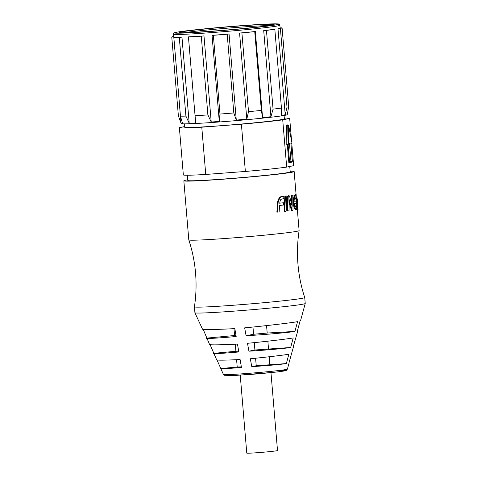 <?xml version="1.0" encoding="UTF-8"?>
<svg xmlns="http://www.w3.org/2000/svg" width="477" height="477" viewBox="0 0 477 477"><rect width="100%" height="100%" fill="white"/><g stroke="black" fill="none" stroke-linecap="round" stroke-linejoin="round"><path stroke-width="0.72" d="M290.159 171.237A55.35 1.759 175.2 0 1 294.154 171.559A55.35 1.759 175.2 0 1 225.561 179.03A55.35 1.759 175.2 0 1 183.842 180.819L188.797 239.889A55.35 1.759 -4.8 0 0 188.803 239.901A55.35 1.759 -4.8 0 0 230.522 238.095A55.35 1.759 -4.8 0 0 299.115 230.635A55.35 1.759 -4.8 0 0 299.115 230.624C297.415 241.857 297.04 253.12 297.982 264.425C298.936 275.73 301.19 286.772 304.731 297.553A55.35 1.759 -4.8 0 0 304.731 297.553L305.232 303.473A55.35 1.759 175.2 0 1 305.226 303.491A55.35 1.759 175.2 0 1 236.64 310.944A55.35 1.759 175.2 0 1 194.92 312.757A55.35 1.759 175.2 0 1 194.914 312.733L194.419 306.83A55.35 1.759 -4.8 0 0 236.145 305.036A55.35 1.759 -4.8 0 0 304.731 297.565M270.966 372.615L277.507 450.544A15.419 0.489 175.2 0 1 258.397 452.625A15.419 0.489 175.2 0 1 246.776 453.12L240.235 375.19M296.199 195.94L296.444 198.831L297.231 198.766L297.254 199.153L297.231 198.772L296.444 198.837L296.467 199.249M297.666 207.984L297.159 205.903L297.129 198.867L296.342 198.933L296.104 200.316L296.885 200.257L296.766 202.791L295.99 202.85L296.33 207.429M296.104 200.316L296.044 201.02M296.766 209.123L297.827 209.439L297.702 208.002M294.72 201.234L296.432 200.99L294.714 201.312L295.162 198.987L296.247 196.858L296.134 194.586L295.352 194.646L293.904 197.228L293.116 201.837M293.146 201.288L293.886 201.234L293.838 202.725L293.105 202.779L294.148 207.93L295.478 209.653L296.789 209.701L296.7 207.423L296.151 207.358L295.227 206.118L294.655 203.619L296.533 203.28L296.432 200.99M294.148 207.93L294.893 207.877L296.235 209.594L295.478 209.653L296.76 209.701M289.265 202.147L291.334 210.208L292.967 210.035L293.093 195.123L292.204 195.254L292.145 206.273L289.521 195.958L288.651 195.803L288.203 196.512L287.691 210.983L289.008 210.822L289.324 199.797L292.037 210.16L292.431 210.381M289.092 195.701L287.977 195.844L287.542 196.56L287.047 211.025L287.691 210.983M293.093 195.123L291.483 195.302L291.459 203.482M286.832 195.952L284.841 196.148L284.107 211.365L284.703 211.329L286.176 211.162L286.832 195.952L285.473 196.113L284.703 211.329M283.893 196.315L280.333 196.923L278.228 199.774L277.656 201.998L276.863 212.134L279.134 211.931L279.611 205.462L283.416 205.05L283.541 202.755L279.772 203.166L280.124 200.829L280.881 199.344L283.779 198.587L283.893 196.315L281.37 196.649L279.725 198.003L278.174 201.974L277.358 212.116M283.541 202.755L279.23 203.19M188.803 239.901C192.344 250.675 194.598 261.718 195.552 273.029C196.494 284.334 196.119 295.597 194.419 306.812A55.35 1.759 -4.8 0 0 194.419 306.83M305.226 303.491L300.504 320.896L300.009 321.128L297.439 330.895L297.851 330.662L297.553 330.478M297.851 330.662L293.289 346.654M293.468 346.791L289.002 362.83M288.865 354.22C283.833 355.126 265.415 357.291 250.318 358.746L251.767 366.652L256.227 365.752L286.355 363.581L288.865 354.22M286.355 363.581C281.615 364.368 265.397 365.805 251.767 366.652M293.212 337.931C287.685 338.974 265.373 341.592 247.485 343.303L248.934 351.203L254.903 349.999L290.66 347.5L293.212 337.931M290.66 347.5C285.395 348.425 265.361 350.201 248.934 351.203M297.547 321.647C291.542 322.816 265.319 325.892 244.659 327.86L246.102 335.754L253.579 334.252L267.192 333.041L294.947 331.42L297.547 321.647M294.947 331.42C289.193 332.481 265.313 334.604 246.102 335.754M184.414 123.853L184.694 127.216A50.013 1.592 -4.8 0 0 228.25 125.135A50.013 1.592 -4.8 0 0 282.754 119.387A50.013 1.592 -4.8 0 0 284.37 118.845L284.089 115.482M289.76 166.467L290.213 171.887A51.397 1.634 175.2 0 1 226.05 178.857A51.397 1.634 175.2 0 1 187.777 180.491L187.336 175.232M280.106 27.934L282.08 27.827A55.35 1.759 175.2 0 1 282.086 27.827A55.35 1.759 175.2 0 1 280.387 28.411L287.005 107.164A55.35 1.759 -4.8 0 0 288.698 106.598L287.243 114.653A53.233 1.693 175.2 0 1 214.346 122.333A53.233 1.693 175.2 0 1 181.159 123.561L178.386 115.845A55.35 1.759 -4.8 0 0 178.386 115.851L171.774 37.093A55.35 1.759 175.2 0 1 171.768 37.093A55.35 1.759 175.2 0 1 173.467 36.508L173.706 36.485M288.698 106.598A55.35 1.759 -4.8 0 0 288.698 106.586A55.35 1.759 -4.8 0 0 288.698 106.58L282.086 27.833M287.005 107.164L285.222 114.754L277.99 28.65L280.387 28.411M281.442 108.07L274.83 29.318A55.35 1.759 175.2 0 1 266.446 30.379L273.059 109.132A55.35 1.759 -4.8 0 0 281.442 108.07L281.245 115.404A53.376 1.693 -4.8 0 0 285.222 114.754M273.059 109.132L270.936 116.71L263.709 30.606L266.446 30.379M262.571 117.616L261.354 110.408L254.736 31.649L255.338 31.518L262.571 117.616A53.376 1.693 -4.8 0 0 270.936 116.71M254.736 31.649A55.35 1.759 175.2 0 1 241.911 32.901L248.523 111.66A55.35 1.759 -4.8 0 0 261.354 110.408M248.523 111.66L246.8 119.155L239.567 33.05L241.911 32.901M236.282 120.085L233.808 112.96L227.195 34.201L229.055 33.98L236.282 120.085A53.376 1.693 -4.8 0 0 246.8 119.155M227.195 34.201A55.35 1.759 175.2 0 1 213.362 35.31L219.975 114.063A55.35 1.759 -4.8 0 0 233.808 112.96M219.975 114.063L219.277 121.444L212.044 35.34L213.362 35.31M203.989 35.918A53.376 1.693 175.2 0 1 188.504 36.86L188.445 36.956A55.35 1.759 175.2 0 0 201.282 36.174L203.989 35.918L211.222 122.023A53.376 1.693 -4.8 0 0 214.251 121.814A53.376 1.693 -4.8 0 0 219.277 121.444M229.055 33.98A53.376 1.693 175.2 0 1 212.044 35.34M255.338 31.518A53.376 1.693 175.2 0 1 239.567 33.05M274.83 29.318L274.013 29.3A53.376 1.693 175.2 0 1 263.709 30.606M279.88 25.239C279.468 24.244 278.979 23.826 278.401 23.981L246.072 25.347A52.19 1.658 -4.8 0 0 178.368 31.947A52.19 1.658 -4.8 0 0 207.131 31.697A52.19 1.658 -4.8 0 0 274.824 25.102A52.19 1.658 -4.8 0 0 246.06 25.347C218.192 27.296 182.804 30.826 176.055 32.358C174.093 32.627 173.246 33.229 173.509 34.171A53.376 1.693 175.2 0 0 206.791 32.955A53.376 1.693 175.2 0 0 279.88 25.239L280.112 27.994A53.376 1.693 175.2 0 1 277.99 28.65M208.974 31.399A47.247 1.503 175.2 0 1 179.543 32.519A47.247 1.503 175.2 0 1 244.218 25.645A47.247 1.503 175.2 0 1 273.655 24.619A47.247 1.503 175.2 0 1 208.974 31.399M269.243 25.585A46.06 1.467 -4.8 0 0 243.872 26.903A46.06 1.467 -4.8 0 0 184.056 32.734M179.292 37.343A55.35 1.759 175.2 0 1 173.843 37.391L180.455 116.15A55.35 1.759 -4.8 0 0 185.911 116.102L179.292 37.343L181.964 37.14A53.376 1.693 175.2 0 1 175.262 37.2L173.843 37.391M188.445 36.956L195.063 115.708A55.35 1.759 -4.8 0 0 207.894 114.927L201.282 36.174M178.386 115.845L171.768 37.093L173.783 36.985A53.376 1.693 175.2 0 1 173.741 36.926L173.509 34.171M173.783 36.985L181.016 123.09A53.376 1.693 -4.8 0 0 182.494 123.304L180.455 116.15M181.964 37.14L189.196 123.245A53.376 1.693 -4.8 0 0 195.737 122.965L195.063 115.708M211.222 122.023L207.894 114.927M189.196 123.245L185.911 116.102M181.016 123.09L178.869 117.205M287.345 144.764L288.847 162.645L289.611 162.591L290.952 161.262L292.407 161.262L290.881 143.547M290.898 143.273L292.347 160.97L291.602 162.18M290.833 142.987L292.037 143.064L288.722 125.868A1.187 0.471 169.1 0 1 288.698 126.006A1.187 0.405 -178.8 0 0 287.243 125.695A1.187 0.304 -94.3 0 1 287.464 124.908A1.187 1.187 0 0 1 288.722 125.868M288.239 144.579L286.856 144.859L287.243 125.695L286.48 125.755L286.093 144.919L286.856 144.859L288.346 143.499L288.698 126.006L291.93 142.76L291.334 143.935M288.096 144.603L289.438 143.273L290.952 161.262M288.096 144.609L289.611 162.591L291.739 162.156M286.48 125.755A1.187 0.304 -94.3 0 1 286.707 124.968L287.464 124.908M205.748 174.451L201.783 127.198A55.35 1.759 -4.8 0 1 179.376 127.657A55.35 1.759 -4.8 0 0 179.376 127.657L183.341 174.916A55.35 1.759 -4.8 0 0 183.341 174.916A55.35 1.759 -4.8 0 0 205.748 174.451L245.363 171.458A55.35 1.759 -4.8 0 0 286.689 167.099L293.659 165.662A55.35 1.759 -4.8 0 0 293.659 165.65A55.35 1.759 -4.8 0 0 293.653 165.638L291.817 143.756L293.659 165.662M289.688 118.397L291.548 140.518L289.688 118.409A55.35 1.759 -4.8 0 0 289.688 118.397A55.35 1.759 -4.8 0 0 284.304 118.093M289.688 118.409L282.718 119.846L286.689 167.099M201.783 127.198L241.398 124.205A55.35 1.759 -4.8 0 0 282.718 119.846M241.398 124.205L245.363 171.458M179.376 127.651L184.641 126.566M236.598 359.694L237.212 367.022L220.887 368.548C220.368 369.043 227.219 368.667 241.451 367.433L240.104 359.521C223.892 360.326 216.147 360.379 216.874 359.682L223.433 374.481A32.102 1.02 -4.8 0 0 247.629 373.425A32.102 1.02 -4.8 0 0 287.41 369.109L286.218 370.468C286.355 370.546 284.662 371.16 273.315 372.364L234.267 375.548L225.227 375.703L223.433 374.481M235.298 344.173L235.894 351.269L214 353.314C211.186 354.053 223.099 353.409 238.816 351.972L237.468 344.06C220.016 345.032 206.577 345.121 209.916 344.251L216.677 359.855M233.992 328.647L234.571 335.516L207.137 338.08C203.393 338.992 217.59 338.223 236.181 336.506L234.833 328.605C214.477 329.75 198.676 329.857 202.969 328.82L209.582 344.489M269.183 356.766L269.833 364.547M255.594 358.221L256.227 365.752M237.212 367.022L241.356 366.885M267.871 341.18L268.509 348.794M254.283 342.623L254.903 349.999M235.894 351.269L238.685 351.215M266.565 325.6L267.192 333.041M252.977 327.031L253.579 334.252M234.571 335.516L236.014 335.534M183.842 180.819A55.35 1.759 175.2 0 1 187.723 179.841M281.245 196.578L281.824 196.542M280.798 196.679L281.37 196.649M280.333 196.923L280.893 196.894M280.017 197.15L280.577 197.12M279.743 197.383L280.297 197.359M279.45 197.716L279.999 197.687M279.176 198.033L279.725 198.003M278.914 198.414L279.456 198.384M278.669 198.837L279.206 198.808M278.443 199.273L278.979 199.243M278.228 199.774L278.759 199.75M278.061 200.286L278.586 200.257M277.888 200.841L278.413 200.811M277.751 201.425L278.276 201.401M277.656 201.998L278.174 201.974M284.841 196.148L285.473 196.113M291.483 195.302L292.204 195.254M288.197 195.773L288.871 195.725M287.977 195.844L288.651 195.803M287.869 195.928L288.543 195.886M287.774 196.029L288.442 195.987M287.667 196.142L288.335 196.101M287.607 196.291L288.269 196.244M287.559 196.405L288.227 196.363M287.542 196.56L288.203 196.512M291.334 210.208L292.037 210.16M291.536 210.369L292.246 210.321M293.904 197.228L294.655 197.168L293.886 201.234M293.838 202.725L294.893 207.877M296.235 209.594L296.789 209.701L296.235 209.594M295.925 207.483L296.7 207.423L296.151 207.358M296.134 194.586L294.655 197.168M296.163 206.243L296.938 206.183L297.827 209.439L297.028 209.504M296.766 202.791L296.938 206.183M296.503 208.27L297.278 208.205M297.129 198.867L296.885 200.257M297.153 199.189L298.107 209.254M297.368 200.406L297.254 199.183M296.563 200.996L297.35 200.93M297.576 203.327L298.113 209.266M296.122 198.784L296.944 198.79M278.89 370.51A30.242 0.96 175.2 0 1 280.959 371.464A30.242 0.96 175.2 0 1 248.189 374.63M288.346 143.499L289.438 143.273M293.337 205.289L294.076 205.241M294.691 195.343L295.454 195.284M296.76 204.18L297.547 204.114M294.154 171.559L296.086 194.586M297.338 209.481L299.115 230.624M287.41 369.109L289.086 362.925M282.086 27.827L288.698 106.586M290.958 144.018L291.471 143.917M202.487 329.13L194.92 312.757M296.08 198.76L296.867 198.694"/></g></svg>
